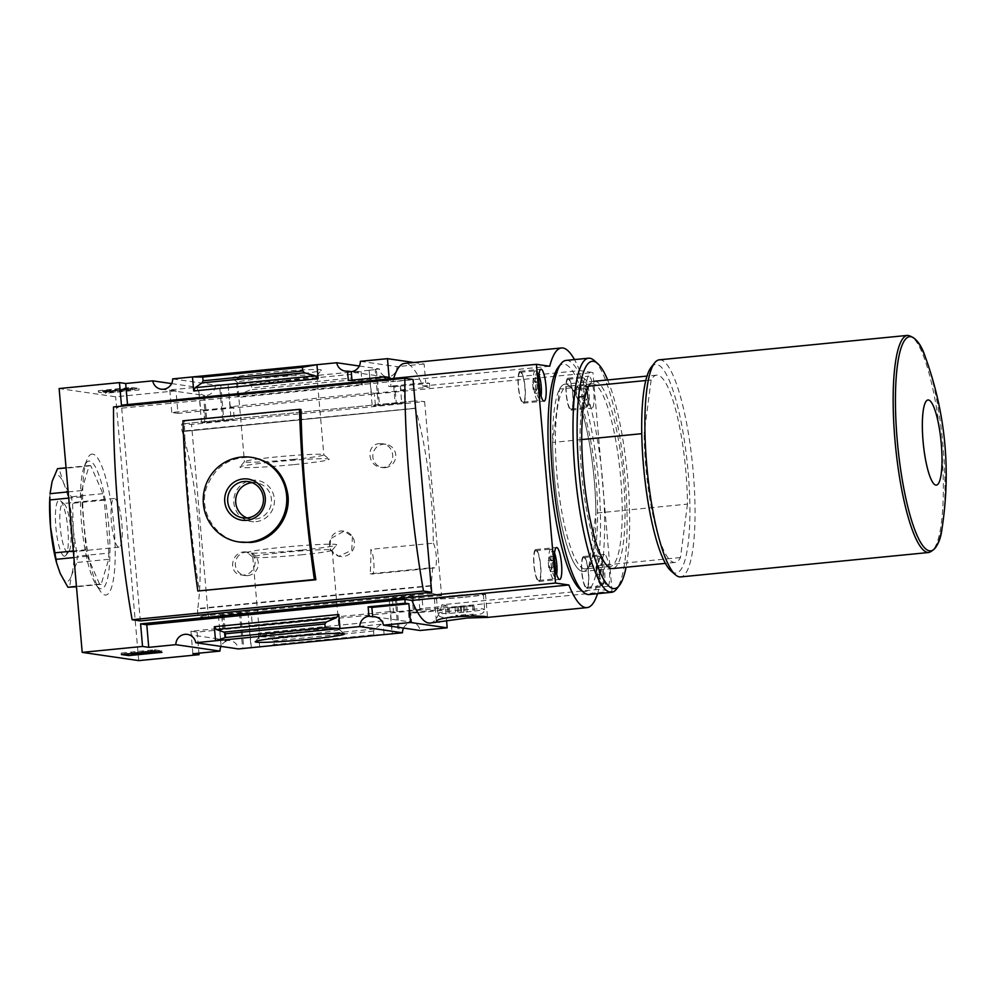 <?xml version="1.0" encoding="UTF-8"?>
<svg xmlns="http://www.w3.org/2000/svg" width="996" height="996" viewBox="0 0 996 996"><rect width="100%" height="100%" fill="white"/><g stroke="black" fill="none" stroke-linecap="round" stroke-linejoin="round"><path stroke-width="0.75" stroke-dasharray="4.98 3.74" d="M352.41 536.57L351.762 550.265L338.789 556.278L330.261 549.892L330.523 538.724A12.836 12.525 -81.7 0 0 352.596 550.564A12.836 12.525 -81.7 0 0 352.41 536.57L344.155 531.142L330.523 538.724A12.836 12.525 -81.7 0 1 352.41 536.57M379.19 443.631L381.954 443.706C396.968 445.187 396.047 469.539 380.584 467.249C367.275 465.543 366.018 444.627 379.19 443.631M243.783 551.884L246.473 551.958C261.213 553.863 255.661 577.194 241.082 574.929C228.582 573.684 230.362 553.141 243.783 551.884M424.62 401.562L441.589 595.596L432.015 593.442A4.283 0.896 84.4 0 1 430.944 590.616A4.283 0.896 84.4 0 1 430.758 586.022A123.392 25.834 84.4 0 0 430.82 585.598L430.845 585.897A123.604 25.871 84.4 0 0 432.625 567.62L370.201 573.771A123.604 25.871 84.4 0 0 370.861 549.344L433.297 543.206A123.604 25.871 84.4 0 0 415.307 408.348L182.256 431.579A123.392 25.834 84.4 0 0 182.119 431.144A4.283 0.896 84.4 0 1 181.496 426.549A4.283 0.896 84.4 0 1 182.056 423.885A4.283 0.896 84.4 0 0 182.056 423.885L191.531 424.495L424.62 401.562L415.17 400.952A4.283 0.896 84.4 0 0 415.145 400.952A4.283 0.896 84.4 0 0 414.573 403.604A4.283 0.896 84.4 0 0 415.195 408.198L182.119 431.144M430.845 585.897L197.756 608.83A123.604 25.871 84.4 0 0 182.231 431.293M430.82 585.598L197.731 608.544A123.392 25.834 84.4 0 1 197.681 608.954A4.283 0.896 84.4 0 0 197.855 613.548A4.283 0.896 84.4 0 0 198.926 616.387L208.513 618.541L191.531 424.495M415.307 408.348L182.256 431.579M172.669 378.891L215.335 385.091A10.259 10.022 98.3 0 1 203.458 395.325L204.641 395.499A10.259 10.022 98.3 0 1 198.889 392.15L200.694 409.642L203.707 410.078L204.803 422.678L234.359 419.764L205.786 421.856L201.553 422.466L204.803 422.678M203.707 410.078L233.251 407.165L234.359 419.764M251.291 613.287L221.735 616.2L218.435 615.453L239.501 613.001L247.979 612.552L251.291 613.287L252.386 625.886L249.386 625.451L390.482 611.569L392.449 634.054M221.735 616.2L222.843 628.8L252.386 625.886M198.889 392.15L201.553 422.466M218.435 615.453L221.087 645.769L219.83 628.364L222.843 628.8M204.641 395.499L206.956 421.93M223.839 614.918L226.154 641.362A10.259 10.022 98.3 0 0 221.087 645.769M203.458 395.325L205.786 421.856M222.643 614.657L224.971 641.187L226.154 641.362M215.335 385.091L219.531 384.68L222.643 420.2M239.501 613.001L242.613 648.508M224.971 641.187A10.259 10.022 98.3 0 1 238.418 648.931M219.531 384.68L220.714 384.854L223.814 420.275M240.696 613.262L243.796 648.682M220.714 384.854L227.997 384.132L231.097 419.553M247.979 612.552L251.079 647.973M227.997 384.132L230.25 406.729L371.346 392.847L374.347 393.283L375.455 405.882L405.011 402.969L378.306 404.874L372.193 405.671L375.455 405.882M233.251 407.165L230.25 406.729M251.353 648.01L249.386 625.451M374.347 393.283L403.903 390.37L405.011 402.969M421.943 596.492L392.387 599.405L389.075 598.658L412.033 596.019L421.943 596.492L423.039 609.091L420.026 608.656L448.959 605.805L449.296 609.639L420.362 612.49L420.026 608.656M392.387 599.405L393.482 612.005L423.039 609.091M403.903 390.37L400.89 389.934L400.554 386.099L394.877 386.597L396.333 403.293M394.877 386.597L393.694 386.423L395.163 403.218M412.033 596.019L413.502 612.814L408.509 612.739L445.561 609.091L449.296 609.639M413.216 596.28L414.685 612.976L413.502 612.814M400.292 386.062L401.749 402.758M418.631 595.745L420.088 612.453L414.685 612.976M371.346 392.847L369.093 370.251L372.193 405.671M389.075 598.658L392.175 634.079M390.482 611.569L393.482 612.005M369.093 370.251L376.376 369.528L379.476 404.949M396.358 597.936L399.433 633.083M376.376 369.528L375.193 369.354L378.306 404.874M395.175 597.675L398.276 633.195M375.193 369.354L379.389 368.943A10.259 10.022 98.3 0 0 390.171 377.335L390.98 386.685L388.701 386.361L425.753 382.713L429.488 383.261L429.824 387.083L422.74 386.05A130.451 27.315 84.4 0 0 404.55 363.416M393.694 386.423L390.98 386.685M403.554 628.078A10.259 10.022 98.3 0 1 411.609 622.438L410.788 613.075M373.861 634.788L373.537 631.091L374.508 629.011L381.344 624.231L382.9 620.894L384.132 634.938L373.861 634.788L274.211 644.599L259.682 647.188L258.45 633.145L261.363 636.046L272.07 639.096L273.888 640.901L274.211 644.599M369.367 370.288L361.05 371.11L362.27 385.153L237.82 397.404L240.198 394.179L250.27 389.872L251.751 387.867L251.428 384.17L236.6 383.36L228.271 384.182M251.428 384.17L351.078 374.359L361.05 371.11L236.6 383.36L237.82 397.404M400.89 389.934L429.824 387.083M400.554 386.099L429.488 383.261M286.313 375.417A44.808 2.266 175 0 0 321.359 370.238A44.808 2.266 175 0 0 276.564 371.769A44.808 2.266 175 0 0 232.193 378.044A44.808 2.266 175 0 0 286.313 375.417M359.295 366.018L379.389 368.943M199.163 392.187A10.259 10.022 98.3 0 1 196.884 387.27L169.793 389.934L175.993 390.83L177.96 413.39L592.931 372.541L579.647 370.612L422.74 386.05M177.96 413.39L171.773 412.481L200.694 409.642M597.525 593.691A130.451 27.315 84.4 0 0 598.783 589.333L612.067 591.263L197.096 632.111L190.908 631.215L219.83 628.364M598.783 589.333L441.875 604.784L448.959 605.805M408.509 612.739L409.331 622.102A10.259 10.022 98.3 0 1 420.1 630.48M409.331 622.102L411.609 622.438M360.378 361.324L397.018 366.653A10.259 10.022 98.3 0 1 387.892 376.998L390.171 377.335M387.892 376.998L388.701 386.361M190.908 631.215L192.875 653.762M169.793 389.934L171.773 412.481M171.586 383.585L196.884 387.27M645.757 380.534L651.147 380.011A94.097 19.696 -95.6 0 1 656.601 375.143A94.097 19.696 -95.6 0 1 687.464 504.113L595.894 513.127A94.097 19.696 -95.6 0 0 565.031 384.157A94.097 19.696 -95.6 0 0 559.578 389.025L552.593 442.461A94.097 19.696 -95.6 0 0 583.457 571.443A94.097 19.696 -95.6 0 0 588.91 566.562L595.894 513.127M588.723 386.149L559.578 389.025M175.993 390.83L115.636 396.781L59.125 388.552M105.601 391.764L138.892 388.477L131.597 387.419L98.305 390.693L105.601 391.764L105.725 393.246L98.43 392.187L131.733 388.913L139.029 389.971L105.725 393.246M460.501 616.088L449.806 616.823L457.799 615.702L455.757 615.404L473.411 614.171L463.675 615.964M430.11 623.06A130.451 27.315 84.4 0 0 441.875 604.784M445.561 609.091L446.606 621.043M413.863 362.494L424.109 363.988L425.753 382.713M393.731 378.368A130.451 27.315 84.4 0 0 392.785 381.692L385.701 380.671L385.577 379.165M413.066 379.464L121.711 408.148L113.507 406.953M441.589 595.596L208.513 618.541M612.067 591.263L592.931 372.541M197.096 632.111L198.939 653.164M138.718 660.609L115.636 396.781M121.711 408.148L140.324 620.906M424.109 363.988L397.018 366.653M127.513 404.563L127.65 406.069L121.45 405.16M385.701 380.671L127.65 406.069M351.078 374.359L351.401 378.057L251.751 387.867M351.401 378.057L352.696 379.8L360.191 382.364L362.27 385.153M300.979 409.543L184.434 421.022A278.009 58.204 84.4 0 0 199.337 591.226M92.765 454.114A70.828 14.828 84.4 0 0 87.013 459.654A70.828 14.828 84.4 0 0 84.162 526.037A70.828 14.828 84.4 0 0 99.899 590.578A70.828 14.828 84.4 0 0 114.826 538.251A70.828 14.828 84.4 0 0 92.765 454.114M301.589 550.078A44.808 2.266 175 0 0 336.636 544.899A44.808 2.266 175 0 0 291.84 546.431A44.808 2.266 175 0 0 247.469 552.693A44.808 2.266 175 0 0 301.589 550.078M300.966 554.859A39.84 2.017 175 0 0 332.129 550.265A39.84 2.017 175 0 0 332.166 550.153A39.84 2.017 175 0 0 292.301 551.622A39.84 2.017 175 0 0 252.785 557.1A39.84 2.017 175 0 0 252.847 557.2A39.84 2.017 175 0 0 300.966 554.859M307.901 634.141A39.84 2.017 175 0 0 339.101 629.435A39.84 2.017 175 0 0 339.038 629.335A39.84 2.017 175 0 0 299.236 630.904A39.84 2.017 175 0 0 259.757 636.27A39.84 2.017 175 0 0 259.719 636.382A39.84 2.017 175 0 0 307.901 634.141M285.69 380.198A39.84 2.017 175 0 0 316.84 375.604A39.84 2.017 175 0 0 316.89 375.492A39.84 2.017 175 0 0 277.013 376.961A39.84 2.017 175 0 0 237.509 382.439A39.84 2.017 175 0 0 237.558 382.539A39.84 2.017 175 0 0 285.69 380.198M292.625 459.48A39.84 2.017 175 0 0 323.825 454.774A39.84 2.017 175 0 0 323.762 454.674A39.84 2.017 175 0 0 283.96 456.243A39.84 2.017 175 0 0 244.481 461.621A39.84 2.017 175 0 0 244.443 461.721A39.84 2.017 175 0 0 292.625 459.48M294.119 464.584A44.808 2.266 175 0 0 329.141 459.181A44.808 2.266 175 0 0 284.37 460.936A44.808 2.266 175 0 0 239.974 466.975A44.808 2.266 175 0 0 294.119 464.584M155.6 651.434L128.546 654.098L121.251 653.04L154.554 649.765L154.679 651.247L154.617 650.537L132.642 652.915L133.215 654.36M154.554 649.765L161.85 650.824L161.975 652.318M161.85 650.824L155.812 651.421M128.546 654.098L128.609 654.82M121.251 653.04L121.388 654.534M132.642 652.915L132.767 654.409M155.538 650.662L155.6 651.384M133.103 652.99L154.617 650.537M147.445 650.923L147.532 651.957M145.142 651.309L145.229 652.181M148.74 651.11L148.865 652.604M131.733 652.791L131.796 653.5M131.273 652.716L131.348 653.55M127.115 653.127L127.189 653.961M128.932 653.401L129.069 654.882M549.705 366.254L392.785 381.692M351.986 380.123L352.061 381.032L348.326 380.484M389.1 377.384L352.061 381.032M184.434 421.022L182.928 420.798M240.746 542.235C215.97 539.434 198.142 511.334 206.57 487.368C215.186 465.991 230.674 456.056 253.059 457.587M255.935 521.667A20.816 20.331 -81.7 0 0 270.75 488.887A20.816 20.331 -81.7 0 0 235.666 492.335A20.816 20.331 -81.7 0 0 255.935 521.667M246.996 517.957A18.314 17.891 -81.7 0 0 271.472 501.299A18.314 17.891 -81.7 0 0 252.125 482.649M579.647 370.612A130.451 27.315 84.4 0 0 574.48 359.581M604.572 554.473A16.036 3.362 84.4 0 0 604.398 554.461A16.036 3.362 84.4 0 0 602.63 570.758A16.036 3.362 84.4 0 0 607.548 586.383A16.036 3.362 84.4 0 0 609.353 570.509A16.036 3.362 84.4 0 0 604.572 554.473M588.972 376.164A16.036 3.362 84.4 0 0 588.798 376.164A16.036 3.362 84.4 0 0 587.03 392.461A16.036 3.362 84.4 0 0 591.948 408.086A16.036 3.362 84.4 0 0 593.753 392.212A16.036 3.362 84.4 0 0 588.972 376.164M659.29 359.83A109.062 22.833 -95.6 0 1 692.693 466.14A109.062 22.833 -95.6 0 1 680.654 576.908M651.11 367.375A104.792 21.937 -95.6 0 1 686.73 458.098A104.792 21.937 -95.6 0 1 674.927 573.036A104.792 21.937 -95.6 0 1 671.167 571.106M687.464 504.113L680.467 557.548A94.097 19.696 -95.6 0 1 675.027 562.429A94.097 19.696 -95.6 0 1 644.163 433.447L641.76 433.683M651.147 380.011L644.163 433.447M680.467 557.548L588.91 566.562M581.726 439.585L552.593 442.461M465.406 597.139A25.659 1.295 175 0 0 485.5 594.114A25.659 1.295 175 0 0 459.816 595.048A25.659 1.295 175 0 0 434.368 598.584A25.659 1.295 175 0 0 465.406 597.139M464.945 597.077A23.518 1.195 175 0 0 483.371 594.288A23.518 1.195 175 0 0 459.828 595.16A23.518 1.195 175 0 0 436.497 598.397A23.518 1.195 175 0 0 464.945 597.077M585.063 379.339A13.259 2.776 84.4 0 0 583.569 393.893A13.259 2.776 84.4 0 0 588.076 405.372A13.259 2.776 84.4 0 0 588.972 392.262A13.259 2.776 84.4 0 0 585.536 379.588A13.259 2.776 84.4 0 0 585.063 379.339M587.901 396.42L587.254 389.05L585.561 385.166L584.515 388.652L585.162 396.022L586.856 399.906L587.901 396.42L579.572 397.242L578.937 389.872L587.254 389.05M583.245 377.808A14.965 3.137 84.4 0 0 583.083 377.808A14.965 3.137 84.4 0 0 581.427 393.009A14.965 3.137 84.4 0 0 586.009 407.601A14.965 3.137 84.4 0 0 586.644 407.19A14.965 3.137 84.4 0 0 587.665 392.399A14.965 3.137 84.4 0 0 583.781 378.082A14.965 3.137 84.4 0 0 583.245 377.808M568.255 379.277A14.965 3.137 84.4 0 0 568.094 379.277A14.965 3.137 84.4 0 0 566.438 394.478A14.965 3.137 84.4 0 0 571.032 409.07A14.965 3.137 84.4 0 0 572.712 394.254A14.965 3.137 84.4 0 0 568.255 379.277M568.168 378.219A16.036 3.362 84.4 0 0 567.994 378.219A16.036 3.362 84.4 0 0 566.226 394.503A16.036 3.362 84.4 0 0 571.131 410.14A16.036 3.362 84.4 0 0 572.949 394.254A16.036 3.362 84.4 0 0 568.168 378.219M538.973 374.845A13.259 2.776 84.4 0 0 537.678 372.629A13.259 2.776 84.4 0 0 537.205 372.38A13.259 2.776 84.4 0 0 535.711 386.921A13.259 2.776 84.4 0 0 540.218 398.4A13.259 2.776 84.4 0 0 541.052 395.972M538.861 380.858L537.703 378.206L536.657 381.692L537.305 389.063L538.998 392.947L539.795 390.27M535.387 370.848A14.965 3.137 84.4 0 0 535.226 370.836A14.965 3.137 84.4 0 0 533.57 386.05A14.965 3.137 84.4 0 0 538.151 400.629A14.965 3.137 84.4 0 0 538.786 400.218A14.965 3.137 84.4 0 0 539.807 385.427A14.965 3.137 84.4 0 0 535.923 371.122A14.965 3.137 84.4 0 0 535.387 370.848M520.398 372.317A14.965 3.137 84.4 0 0 520.236 372.317A14.965 3.137 84.4 0 0 518.58 387.519A14.965 3.137 84.4 0 0 523.174 402.11A14.965 3.137 84.4 0 0 524.855 387.295A14.965 3.137 84.4 0 0 520.398 372.317M520.31 371.259A16.036 3.362 84.4 0 0 520.136 371.247A16.036 3.362 84.4 0 0 518.368 387.544A16.036 3.362 84.4 0 0 523.274 403.168A16.036 3.362 84.4 0 0 525.091 387.295A16.036 3.362 84.4 0 0 520.31 371.259M554.573 553.154A13.259 2.776 84.4 0 0 553.278 550.925A13.259 2.776 84.4 0 0 552.792 550.676A13.259 2.776 84.4 0 0 551.311 565.218A13.259 2.776 84.4 0 0 555.818 576.696A13.259 2.776 84.4 0 0 556.652 574.269M554.461 559.154L553.303 556.503L552.257 559.989L552.905 567.359L554.598 571.243L555.395 568.567M550.987 549.145A14.965 3.137 84.4 0 0 550.825 549.132A14.965 3.137 84.4 0 0 549.17 564.346A14.965 3.137 84.4 0 0 553.751 578.937A14.965 3.137 84.4 0 0 554.386 578.527A14.965 3.137 84.4 0 0 555.407 563.724A14.965 3.137 84.4 0 0 551.523 549.419A14.965 3.137 84.4 0 0 550.987 549.145M535.997 550.614A14.965 3.137 84.4 0 0 535.836 550.614A14.965 3.137 84.4 0 0 534.18 565.815A14.965 3.137 84.4 0 0 538.774 580.407A14.965 3.137 84.4 0 0 540.455 565.591A14.965 3.137 84.4 0 0 535.997 550.614M535.91 549.555A16.036 3.362 84.4 0 0 535.736 549.543A16.036 3.362 84.4 0 0 533.968 565.84A16.036 3.362 84.4 0 0 538.873 581.477A16.036 3.362 84.4 0 0 540.679 565.591A16.036 3.362 84.4 0 0 535.91 549.555M600.65 557.648A13.259 2.776 84.4 0 0 599.169 572.19A13.259 2.776 84.4 0 0 603.676 583.668A13.259 2.776 84.4 0 0 604.572 570.559A13.259 2.776 84.4 0 0 601.136 557.885A13.259 2.776 84.4 0 0 600.65 557.648M603.501 574.717L602.854 567.346L601.161 563.462L600.115 566.948L600.762 574.319L602.456 578.203L603.501 574.717L599.343 575.128L598.696 567.757L602.854 567.346M598.845 556.104A14.965 3.137 84.4 0 0 598.683 556.104A14.965 3.137 84.4 0 0 597.027 571.306A14.965 3.137 84.4 0 0 601.609 585.897A14.965 3.137 84.4 0 0 602.244 585.486A14.965 3.137 84.4 0 0 603.265 570.696A14.965 3.137 84.4 0 0 599.38 556.378A14.965 3.137 84.4 0 0 598.845 556.104M583.855 557.586A14.965 3.137 84.4 0 0 583.693 557.573A14.965 3.137 84.4 0 0 582.038 572.775A14.965 3.137 84.4 0 0 586.632 587.366A14.965 3.137 84.4 0 0 588.312 572.551A14.965 3.137 84.4 0 0 583.855 557.586M583.768 556.515A16.036 3.362 84.4 0 0 583.594 556.515A16.036 3.362 84.4 0 0 581.826 572.8A16.036 3.362 84.4 0 0 586.731 588.437A16.036 3.362 84.4 0 0 588.536 572.563A16.036 3.362 84.4 0 0 583.768 556.515M578.937 389.872L577.244 385.987L585.561 385.166M577.244 385.987L576.198 389.473L584.515 388.652M576.198 389.473L576.846 396.844L585.162 396.022M576.846 396.844L578.527 400.728L586.856 399.906M578.527 400.728L579.572 397.242M598.696 567.757L597.002 563.873L601.161 563.462M597.002 563.873L595.957 567.359L600.115 566.948M595.957 567.359L596.604 574.729L600.762 574.319M596.604 574.729L598.297 578.614L602.456 578.203M598.297 578.614L599.343 575.128M551.485 568.168L550.838 560.798L549.145 556.913L548.099 560.399L548.746 567.77L550.439 571.654L551.485 568.168L555.27 567.795M550.838 560.798L554.523 560.437M549.145 556.913L553.303 556.503M548.099 560.399L552.257 559.989M548.746 567.77L552.905 567.359M550.439 571.654L554.598 571.243M535.885 389.872L535.238 382.501L533.545 378.617L532.499 382.103L533.146 389.473L534.84 393.358L535.885 389.872L539.67 389.498M535.238 382.501L538.923 382.128M533.545 378.617L537.703 378.206M532.499 382.103L536.657 381.692M533.146 389.473L537.305 389.063M534.84 393.358L538.998 392.947M464.671 606.776L447.69 608.108L461.248 606.278L474.034 605.854L464.671 606.776L465.418 615.291M466.726 607.074L467.46 615.59M460.476 607.685L461.21 616.051M458.421 607.386L459.168 615.902M449.059 608.307L449.806 616.823M447.69 608.108L448.437 616.624M457.064 607.187L457.799 615.702M455.01 606.888L455.757 615.404M461.248 606.278L461.995 614.793M463.302 606.576L464.049 615.092M472.664 605.655L473.411 614.171M474.034 605.854L474.781 614.37M89.59 461.123A64.155 13.434 84.4 0 0 84.386 466.14A64.155 13.434 84.4 0 0 81.809 526.262A64.155 13.434 84.4 0 0 96.052 584.727A64.155 13.434 84.4 0 0 109.585 537.342A64.155 13.434 84.4 0 0 89.59 461.123M108.888 553.066L104.256 500.154L102.912 493.655L90.785 465.767L89.204 465.543L81.697 490.567L81.473 496.83L86.092 549.742L87.449 556.241L99.575 584.129L101.156 584.353L108.651 559.329L108.888 553.066L77.215 556.179L76.991 562.441L71.612 575.115L69.483 587.478M108.651 559.329L76.991 562.441M101.156 584.353L76.468 586.781M99.575 584.129L76.431 586.407M87.449 556.241L73.916 557.573M86.092 549.742L73.331 551M81.473 496.83L68.712 498.087M81.697 490.567L68.164 491.9M89.204 465.543L66.06 467.821M90.785 465.767L59.113 468.892L63.545 482.985L71.239 496.767L72.584 503.266L73.281 529.884L77.215 556.179M57.531 468.655L59.113 468.892M102.912 493.655L71.239 496.767M104.256 500.154L72.584 503.266M49.837 497.104A53.46 11.193 -95.6 0 1 52.153 481.329A53.46 11.193 -95.6 0 1 63.545 482.985A53.46 11.193 -95.6 0 1 73.281 529.884A53.46 11.193 -95.6 0 1 71.612 575.115A53.46 11.193 -95.6 0 1 60.208 573.459A53.46 11.193 -95.6 0 1 56.125 561.097M64.329 556.216A28.137 5.889 -95.6 0 1 55.701 525.066A28.137 5.889 -95.6 0 1 60.445 500.751A28.137 5.889 -95.6 0 1 67.74 527.643A28.137 5.889 -95.6 0 1 65.823 555.457A28.137 5.889 -95.6 0 1 64.329 556.216M138.892 388.477L139.029 389.971M131.597 387.419L131.733 388.913M98.305 390.693L98.43 392.187M107.543 391.739L107.406 390.245L131.597 388.179L127.7 389.137L127.837 390.631L107.02 392.673L103.385 392.15L131.733 389.673L127.837 390.631M107.406 390.245L103.248 390.656L103.385 392.15M103.248 390.656L106.896 391.191L107.02 392.673M106.896 391.191L111.054 390.781L111.191 392.262M111.054 390.781L127.787 388.639L125.957 389.087L126.094 390.581M125.957 389.087L127.7 389.137M118.773 547.19A24.477 5.129 -95.6 0 1 111.477 522.701A24.477 5.129 -95.6 0 1 114.241 498.473A24.477 5.129 -95.6 0 1 121.736 522.327A24.477 5.129 -95.6 0 1 119.034 547.19A24.477 5.129 -95.6 0 1 118.773 547.19M67.579 552.22A24.477 5.129 -95.6 0 1 60.283 527.743A24.477 5.129 -95.6 0 1 63.047 503.515A24.477 5.129 -95.6 0 1 64.192 503.976A24.477 5.129 -95.6 0 1 70.542 527.37A24.477 5.129 -95.6 0 1 68.873 551.56A24.477 5.129 -95.6 0 1 67.84 552.232A24.477 5.129 -95.6 0 1 67.579 552.22M433.297 543.206A12.836 2.689 84.4 0 1 436.323 557.324A12.836 2.689 84.4 0 1 434.717 567.907A12.836 2.689 84.4 0 1 434.58 567.907L432.625 567.62M385.328 467.634A11.765 11.491 -81.7 0 0 386 444.291A11.765 11.491 -81.7 0 0 372.815 455.658A11.765 11.491 -81.7 0 0 385.328 467.634M247.842 575.588A11.765 11.491 -81.7 0 0 248.514 552.245A11.765 11.491 -81.7 0 0 235.33 563.611A11.765 11.491 -81.7 0 0 247.842 575.588M370.201 573.771L372.143 574.045A12.836 2.689 84.4 0 0 372.28 574.057A12.836 2.689 84.4 0 0 373.898 563.462A12.836 2.689 84.4 0 0 370.861 549.344M584.49 568.89A91.781 19.21 -95.6 0 1 557.15 477.084A91.781 19.21 -95.6 0 1 567.508 386.236A91.781 19.21 -95.6 0 1 571.804 387.954A91.781 19.21 -95.6 0 1 595.62 475.69A91.781 19.21 -95.6 0 1 589.371 566.388A91.781 19.21 -95.6 0 1 585.486 568.915A91.781 19.21 -95.6 0 1 584.49 568.89M609.116 566.463A91.781 19.21 -95.6 0 1 605.817 564.769A91.781 19.21 -95.6 0 1 582 477.034A91.781 19.21 -95.6 0 1 588.25 386.336A91.781 19.21 -95.6 0 1 592.134 383.809A91.781 19.21 -95.6 0 1 620.247 473.262A91.781 19.21 -95.6 0 1 610.112 566.487A91.781 19.21 -95.6 0 1 609.116 566.463M582.436 571.405A94.097 19.696 -95.6 0 1 553.589 467.224A94.097 19.696 -95.6 0 1 569.438 385.913A94.097 19.696 -95.6 0 1 593.853 475.864A94.097 19.696 -95.6 0 1 587.441 568.853A94.097 19.696 -95.6 0 1 582.436 571.405M558.221 367.287A114.191 23.904 -95.6 0 1 597.04 466.153A114.191 23.904 -95.6 0 1 584.179 591.412A114.191 23.904 -95.6 0 1 580.083 589.308M566.052 360.415A117.615 24.626 -95.6 0 1 602.082 475.055A117.615 24.626 -95.6 0 1 589.097 594.525M594.039 360.403A117.615 24.626 -95.6 0 1 624.554 472.839A117.615 24.626 -95.6 0 1 616.549 589.072M607.647 379.962A114.191 23.904 -95.6 0 1 626.073 567.247M588.25 386.336L590.18 383.871A94.097 19.696 -95.6 0 1 622.164 465.331A94.097 19.696 -95.6 0 1 611.569 568.542M430.758 586.022L197.681 608.954M382.9 620.894L258.45 633.145M467.498 615.914L449.781 617.296M373.537 631.091L273.888 640.901M360.191 382.364L240.198 394.179M352.696 379.8L250.27 389.872M381.344 624.231L261.363 636.046M374.508 629.011L272.07 639.096M925.222 356.73A107.643 22.535 -95.6 0 1 942.092 528.104M907.555 335.391A109.062 22.833 -95.6 0 1 940.971 441.701A109.062 22.833 -95.6 0 1 928.932 552.481M466.253 611.967A23.518 1.195 175 0 0 484.666 609.191A23.518 1.195 175 0 0 461.136 610.05A23.518 1.195 175 0 0 437.804 613.287A23.518 1.195 175 0 0 466.253 611.967M132.58 388.328L132.717 389.81M131.597 388.179L131.733 389.673M122.122 388.876L122.247 390.37M110.494 390.532L110.631 392.026M109.772 390.594L109.896 392.075M124.139 388.913L124.276 390.407M127.787 388.639L127.924 390.133M128.235 388.714L128.372 390.195M415.17 400.952L182.094 423.885L415.145 400.952M432.015 593.442L198.926 616.387M434.58 567.907L372.143 574.045M375.056 616.823L411.709 622.164M345.139 371.072L387.793 377.272M161.165 389.175L203.831 395.387M187.348 634.39L230.014 640.602M656.601 375.143L646.989 376.09M594.164 381.281L565.031 384.157M332.129 550.265L336.636 544.899M252.847 557.2L247.469 552.693M252.785 557.1L259.719 636.382M332.166 550.153L339.101 629.435M259.757 636.27L255.25 641.636M339.038 629.335L344.417 633.842M316.84 375.604L321.359 370.238M237.558 382.539L232.193 378.044M237.509 382.439L244.443 461.721M316.89 375.492L323.825 454.774M244.481 461.621L239.974 466.975M323.762 454.674L329.141 459.181M256.221 482.761L248.166 481.591M250.955 519.016L242.9 517.845M675.027 562.429L665.415 563.375M612.602 568.567L583.457 571.443M434.368 598.584L436.41 621.878M485.5 594.114L487.542 617.395M483.371 594.288L484.666 609.191L483.57 612.465L481.217 613.91L467.56 615.914M436.497 598.397L437.804 613.287L439.46 616.325L442.025 617.333L449.719 617.308M585.536 379.588L583.781 378.082M588.076 405.372L586.644 407.19M571.032 409.07L586.009 407.601M568.094 379.277L583.083 377.808M571.131 410.14L591.948 408.086M567.994 378.219L588.798 376.164M537.678 372.629L535.923 371.122M540.218 398.4L538.786 400.218M523.174 402.11L538.151 400.629M520.236 372.317L535.226 370.836M523.274 403.168L544.09 401.127M520.136 371.247L540.94 369.205M553.278 550.925L551.523 549.419M555.818 576.696L554.386 578.527M538.774 580.407L553.751 578.937M535.836 550.614L550.825 549.132M538.873 581.477L559.69 579.423M535.736 549.543L556.54 547.501M601.136 557.885L599.38 556.378M603.676 583.668L602.244 585.486M586.632 587.366L601.609 585.897M583.693 557.573L598.683 556.104M586.731 588.437L607.548 586.383M583.594 556.515L604.398 554.461M96.052 584.727L99.899 590.578M84.386 466.14L87.013 459.654M132.729 388.378L132.854 389.872M128.31 388.739L128.434 390.22M114.241 498.473L63.047 503.515M119.034 547.19L67.84 552.232M64.192 503.976L60.445 500.751M68.873 551.56L65.823 555.457M380.584 467.273L382.613 467.56M381.954 443.693L386 444.291M241.082 574.929L245.128 575.526M246.485 551.946L248.514 552.245M338.789 556.291L340.159 556.49M434.717 567.907L372.28 574.057M592.134 383.809L567.508 386.236M610.112 566.487L585.486 568.915M571.804 387.954L569.438 385.913M589.371 566.388L587.441 568.853M605.817 564.769L608.183 566.811"/><path stroke-width="1.49" d="M324.858 624.006L225.208 633.817L225.532 637.515L215.559 640.764L340.01 628.513L325.182 627.704L324.858 624.006L326.339 622.002L336.411 617.694L338.777 614.482L214.327 626.721L215.559 640.764L195.751 642.719L238.418 648.931L402.471 632.771A10.259 10.022 98.3 0 1 403.554 628.078M309.395 639.245A44.808 2.266 175 0 0 344.417 633.842A44.808 2.266 175 0 0 299.647 635.597A44.808 2.266 175 0 0 255.25 641.636A44.808 2.266 175 0 0 309.395 639.245M338.777 614.482L340.01 628.513L359.817 626.571L402.471 632.771M359.817 626.571A10.259 10.022 -81.7 0 1 368.943 616.225L372.691 616.773A10.259 10.022 -81.7 0 1 383.46 625.152L410.551 622.488L408.908 603.763L405.173 603.215L404.837 599.393L146.786 624.791L140.585 623.894L142.553 646.441L82.207 652.38L59.125 388.552L119.47 382.613L125.67 383.51L152.762 380.846A10.259 10.022 -81.7 0 0 172.669 378.891L336.735 362.743L359.295 366.018M383.46 625.152L420.1 630.48L447.192 627.816L410.551 622.488M336.735 362.743A10.259 10.022 -81.7 0 0 347.504 371.122L351.239 371.67A10.259 10.022 -81.7 0 0 360.378 361.324L387.469 358.66L413.863 362.494M195.751 642.719A10.259 10.022 -81.7 0 0 175.844 644.673L219.967 651.098A10.259 10.022 98.3 0 1 221.05 646.404M219.967 651.098L192.875 653.762L199.076 654.671L138.718 660.609L82.207 652.38M152.762 380.846L171.586 383.585M645.757 380.534L588.723 386.149M463.675 615.964L460.501 616.088M140.585 623.894L555.556 583.046L568.841 584.976L411.921 600.426A130.451 27.315 84.4 0 0 430.11 623.06L467.224 618.006L487.53 617.395C488.887 614.843 434.281 616.088 436.41 621.878L439.311 622.151M568.841 584.976A130.451 27.315 84.4 0 0 587.018 607.622A130.451 27.315 84.4 0 0 597.525 593.691M404.837 599.393L411.921 600.426M446.606 621.043L447.192 627.816M385.577 379.165L385.365 376.837L389.1 377.384L387.469 358.66M574.48 359.581A130.451 27.315 84.4 0 0 561.47 347.965L404.55 363.416A130.451 27.315 84.4 0 0 393.731 378.368M413.066 379.464L404.862 378.268A278.009 58.204 84.4 0 0 423.474 591.039L431.679 592.234L413.066 379.464M423.474 591.039L132.119 619.711A278.009 58.204 84.4 0 1 113.507 406.953L404.862 378.268M132.119 619.711L140.324 620.906L431.679 592.234M368.943 616.225L368.134 606.863L405.173 603.215M146.786 624.791L148.753 647.35L175.844 644.673M325.182 627.704L225.532 637.515M225.208 633.817L223.901 632.087L216.418 629.509L214.327 626.721M161.975 652.318L154.679 651.247L121.388 654.534L128.683 655.592L161.975 652.318M142.553 646.441L148.753 647.35M198.939 653.164L199.076 654.671M119.47 382.613L121.45 405.16L536.421 364.324L555.556 583.046M385.365 376.837L348.326 380.484L347.504 371.122M315.246 375.828L304.539 372.79L302.722 370.973L302.398 367.275L316.927 364.685L318.16 378.729L315.246 375.828L195.253 387.643L193.71 390.98L192.477 376.936L202.748 377.086L203.072 380.783L202.101 382.875L195.253 387.643M125.67 383.51L127.513 404.563M302.398 367.275L202.748 377.086M299.472 409.331L300.979 409.543A278.009 58.204 84.4 0 0 315.869 579.759L197.818 591.014A347.517 72.745 84.4 0 1 182.928 420.798L299.472 409.331A347.517 72.745 84.4 0 0 314.363 579.535L197.818 591.014M128.609 654.82L128.683 655.592M133.215 654.36L155.662 652.156L133.227 654.472M155.6 651.384L155.662 652.156M154.679 651.247L154.754 652.019M145.229 652.181L145.279 652.803M131.796 653.5L131.858 654.272M131.348 653.55L131.41 654.21M127.189 653.961L127.239 654.621M561.47 347.965A130.451 27.315 84.4 0 0 549.705 366.254L536.421 364.324M351.239 371.67L351.986 380.123M408.908 603.763L371.869 607.411L372.691 616.773M371.869 607.411L368.134 606.863M251.166 457.313L253.059 457.587C273.24 461.883 284.881 474.582 287.993 495.697C290.508 518.43 273.066 540.803 250.656 542.471L238.841 541.961A42.766 41.77 -81.7 0 0 248.726 542.197A42.766 41.77 -81.7 0 0 286.773 500.602A42.766 41.77 -81.7 0 0 251.166 457.313A42.766 41.77 -81.7 0 0 203.67 493.63A42.766 41.77 -81.7 0 0 238.841 541.961M314.363 579.535L315.869 579.759M246.809 520.348A20.816 20.331 -81.7 0 0 261.637 487.554A20.816 20.331 -81.7 0 0 226.553 491.016A20.816 20.331 -81.7 0 0 246.809 520.348M252.125 482.649A18.314 17.891 -81.7 0 0 246.996 517.957M247.133 517.945A18.314 17.891 -81.7 0 0 248.166 481.591A18.314 17.891 -81.7 0 0 227.835 497.141A18.314 17.891 -81.7 0 0 247.133 517.945M541.114 369.205A16.036 3.362 84.4 0 0 540.94 369.205A16.036 3.362 84.4 0 0 539.172 385.489A16.036 3.362 84.4 0 0 544.09 401.127A16.036 3.362 84.4 0 0 545.895 385.253A16.036 3.362 84.4 0 0 541.114 369.205M556.714 547.501A16.036 3.362 84.4 0 0 556.54 547.501A16.036 3.362 84.4 0 0 554.772 563.786A16.036 3.362 84.4 0 0 559.69 579.423A16.036 3.362 84.4 0 0 561.495 563.549A16.036 3.362 84.4 0 0 556.714 547.501M935.916 485.114A42.766 8.952 -95.6 0 1 922.433 420.138A42.766 8.952 -95.6 0 1 938.22 422.429A42.766 8.952 -95.6 0 1 935.916 485.114M679.471 576.883A109.062 22.833 -95.6 0 1 675.549 574.879A109.062 22.833 -95.6 0 1 647.251 470.61A109.062 22.833 -95.6 0 1 654.671 362.83A109.062 22.833 -95.6 0 1 659.29 359.83L907.555 335.391A109.062 22.833 -95.6 0 0 895.255 443.357A109.062 22.833 -95.6 0 0 927.737 552.444A109.062 22.833 -95.6 0 0 928.932 552.481L680.654 576.908A109.062 22.833 -95.6 0 1 679.471 576.883M675.549 574.879L671.167 571.106A104.792 21.937 -95.6 0 1 643.976 470.934A104.792 21.937 -95.6 0 1 651.11 367.375L654.671 362.83M641.76 433.683L581.726 439.585M541.052 395.972A13.259 2.776 84.4 0 0 538.973 374.845M539.795 390.27L538.861 380.858M556.652 574.269A13.259 2.776 84.4 0 0 554.573 553.154M555.395 568.567L554.461 559.154M76.468 586.781L67.902 587.242L60.208 573.459L56.66 563.126L50.485 526.573L49.837 497.104A53.46 11.193 -95.6 0 0 50.485 526.573A53.46 11.193 -95.6 0 0 56.125 561.097L56.66 563.126M76.431 586.407L67.902 587.242M73.916 557.573L55.776 559.354M73.331 551L54.431 552.867M68.712 498.087L49.8 499.955M68.164 491.9L50.037 493.68L52.153 481.329L57.531 468.655L66.06 467.821M626.073 567.247A114.191 23.904 -95.6 0 1 619.4 585.436L616.549 589.072A117.615 24.626 -95.6 0 1 611.569 592.309L589.097 594.525A117.615 24.626 -95.6 0 1 587.814 594.488A117.615 24.626 -95.6 0 1 583.581 592.321L580.083 589.308A114.191 23.904 -95.6 0 1 550.452 480.134A114.191 23.904 -95.6 0 1 558.221 367.287L561.072 363.64A117.615 24.626 -95.6 0 1 566.052 360.415L588.524 358.199A117.615 24.626 -95.6 0 1 594.039 360.403L597.55 363.416A114.191 23.904 -95.6 0 1 607.647 379.962M583.581 592.321A117.615 24.626 -95.6 0 1 553.066 479.873A117.615 24.626 -95.6 0 1 561.072 363.64M611.569 592.309A117.615 24.626 -95.6 0 1 610.287 592.271A117.615 24.626 -95.6 0 1 575.252 474.631A117.615 24.626 -95.6 0 1 588.524 358.199M619.4 585.436A114.191 23.904 -95.6 0 1 613.324 588.549A114.191 23.904 -95.6 0 1 578.303 462.094A114.191 23.904 -95.6 0 1 597.55 363.416M611.569 568.542A94.097 19.696 -95.6 0 1 608.183 566.811A94.097 19.696 -95.6 0 1 583.781 476.86A94.097 19.696 -95.6 0 1 590.18 383.871M449.781 617.296A19.248 0.971 175 0 0 465.717 616.088A19.248 0.971 175 0 0 467.498 615.914M318.16 378.729L193.71 390.98M302.722 370.973L203.072 380.783M304.539 372.79L202.101 382.875M336.411 617.694L216.418 629.509M326.339 622.002L223.901 632.087M929.567 550.838A107.643 22.535 -95.6 0 1 895.529 409.319A107.643 22.535 -95.6 0 1 925.222 356.73C945.416 412.419 951.031 469.539 942.092 528.104A107.643 22.535 -95.6 0 1 929.567 550.838M646.989 376.09L594.164 381.281M587.018 607.622L487.492 617.408M925.222 356.73C921.088 343.944 915.2 336.835 907.555 335.391M942.092 528.104C940.535 541.451 936.14 549.58 928.932 552.481M665.415 563.375L612.602 568.567M467.56 615.914L449.719 617.308"/></g></svg>
